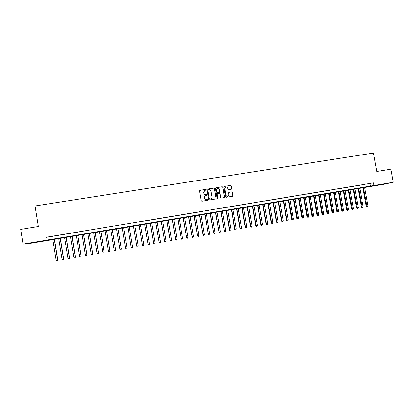 <?xml version="1.0" encoding="UTF-8"?>
<svg xmlns="http://www.w3.org/2000/svg" width="414" height="414" viewBox="0 0 414 414"><rect width="100%" height="100%" fill="white"/><g stroke="black" fill="none" stroke-linecap="round" stroke-linejoin="round"><path stroke-width="0.62" d="M206.146 189.705L205.701 189.379L199.941 190.3L199.491 190.932L201.168 200.785L201.804 201.245L207.564 200.309L207.875 199.864L206.689 199.662C205.618 199.729 204.946 199.237 204.656 198.197L204.516 197.374C204.433 196.407 204.837 195.744 205.732 195.398L206.746 195.211L207.01 194.782L205.82 194.58C204.754 194.642 204.076 194.156 203.791 193.11L203.652 192.287L204.837 190.326L205.887 190.135L206.146 189.705M205.918 190.119L206.058 189.752L205.618 189.431L199.698 190.404M207.616 200.293L207.792 199.905L207.347 199.584L206.689 199.662M206.767 195.206L206.928 194.828L206.482 194.508L205.82 194.58M380.916 184.634L385.807 183.697L380.916 184.634M33.337 242.739L29.068 243.385L33.337 242.739M231.162 189.245L231.602 188.618L231.131 185.881L230.505 185.425L224.134 186.445L223.767 187.056L225.449 196.831L226.075 197.292L232.425 196.252L232.808 195.636L232.238 192.329L231.617 191.873L228.864 192.319L228.481 192.934L228.766 194.575L227.736 196.231C226.789 196.371 226.184 195.977 225.909 195.041L224.802 188.608L225.79 186.973C226.753 186.802 227.379 187.195 227.664 188.147L227.845 189.219L228.471 189.674L231.162 189.245M23.055 244.136L20.7 229.366L38.352 226.494L35.055 205.97L373.459 153.061L376.781 171.468L390.925 169.171L393.3 182.279L384.28 184.209L26.703 243.996L23.055 244.136L393.3 182.279M46.637 237.181L373.485 182.869L46.637 237.181L47.113 240.115M373.485 182.869L373.961 185.508M214.488 188.541L213.857 188.08L207.497 189.094L207.052 189.726L208.728 199.558L209.36 200.014L215.725 198.979L216.165 198.342L214.488 188.541L213.769 188.132L207.264 189.193M224.409 197.028L222.732 187.257L222.106 186.802L215.875 187.759L222.204 186.75L222.835 187.206L224.512 196.986L224.124 197.602L224.512 196.986M217.428 193.535L217.086 194.14L217.624 193.462L219.425 193.172L220.051 193.628L220.734 197.602L221.361 198.058L224.124 197.602M217.179 194.094L217.888 198.234L217.619 198.668L217.888 198.234M215.875 187.759L215.43 188.391L217.138 198.353L217.619 198.668M53.525 236.156L49.908 236.756L53.525 236.156M59.528 235.157L55.926 235.752L59.528 235.157M65.51 234.164L61.924 234.759L65.51 234.164M71.472 233.17L67.901 233.765L71.472 233.17M77.413 232.182L73.852 232.777L77.413 232.182M83.333 231.198L79.783 231.788L83.333 231.198M89.233 230.22L85.698 230.805L89.233 230.22M95.111 229.242L91.587 229.827L95.111 229.242M100.969 228.269L97.456 228.854L100.969 228.269M106.807 227.296L103.303 227.881L106.807 227.296M112.624 226.334L109.136 226.913L112.624 226.334M118.414 225.366L114.942 225.946L118.414 225.366M124.19 224.409L120.733 225.025L124.19 224.409M129.944 223.451L126.482 224.067L129.944 223.451M135.683 222.499L132.216 223.115L135.683 222.499M141.397 221.547L137.929 222.163L141.397 221.547M147.089 220.6L143.622 221.216L147.089 220.6M152.766 219.658L149.294 220.274L152.766 219.658M158.422 218.721L154.95 219.337L158.422 218.721M164.058 217.785L160.58 218.401L164.058 217.785M169.673 216.848L166.195 217.464L169.673 216.848M175.272 215.917L171.789 216.538L175.272 215.917M180.846 214.99L177.368 215.611L180.846 214.99M186.409 214.069L182.921 214.685L186.409 214.069M191.946 213.148L188.458 213.764L191.946 213.148M197.468 212.232L193.98 212.848L197.468 212.232M202.969 211.316L199.476 211.932L202.969 211.316M208.449 210.405L204.956 211.021L208.449 210.405M213.914 209.494L210.421 210.115L213.914 209.494M219.358 208.589L215.865 209.21L219.358 208.589M224.786 207.688L221.288 208.309L224.786 207.688M230.194 206.793L226.696 207.409L230.194 206.793M235.582 205.893L232.083 206.514L235.582 205.893M240.953 205.002L237.45 205.623L240.953 205.002M246.309 204.112L242.806 204.733L246.309 204.112M251.645 203.227L248.136 203.843L251.645 203.227M256.959 202.342L253.456 202.963L256.959 202.342M262.259 201.463L258.75 202.079L262.259 201.463M267.542 200.583L264.034 201.204L267.542 200.583M272.805 199.708L269.297 200.329L272.805 199.708M278.053 198.834L274.539 199.455L278.053 198.834M283.279 197.964L279.766 198.585L283.279 197.964M288.491 197.1L284.977 197.721L288.491 197.1M293.686 196.236L290.167 196.857L293.686 196.236M298.861 195.377L295.342 195.998L298.861 195.377M304.021 194.518L300.502 195.139L304.021 194.518M309.165 193.664L305.646 194.285L309.165 193.664M314.288 192.815L310.769 193.436L314.288 192.815M319.396 191.961L315.877 192.588L319.396 191.961M324.488 191.118L320.964 191.739L324.488 191.118M329.565 190.274L326.041 190.895L329.565 190.274M334.621 189.436L331.096 190.057L334.621 189.436M339.666 188.598L336.137 189.219L339.666 188.598M344.691 187.759L341.162 188.38L344.691 187.759M349.701 186.926L346.171 187.552L349.701 186.926M354.689 186.098L351.16 186.719L354.689 186.098M359.668 185.27L356.138 185.896L359.668 185.27M364.625 184.447L361.096 185.068L364.625 184.447M366.038 184.246L369.573 183.625L366.038 184.246M47.781 237.232L48.241 240.12M370.002 183.666L370.473 186.269M204.428 190.512L203.652 192.287M205.737 194.627C204.671 194.689 203.998 194.197 203.709 193.157L203.569 192.339M205.37 195.548L204.516 197.374M206.607 199.703C205.535 199.771 204.863 199.279 204.578 198.239L204.438 197.416M215.803 198.958L216.077 198.384L214.4 188.587M208.221 189.762L207.911 190.207L209.38 198.834L209.826 199.155L210.798 198.984C211.709 198.642 212.123 197.98 212.035 196.997L211.031 191.108C210.742 190.067 210.069 189.576 209.003 189.638L208.221 189.762M208.051 189.84L207.911 190.207M211.011 198.906L209.738 199.191L209.293 198.875L207.823 190.254M217.086 194.14L217.795 198.275M219.348 189.508C219.063 188.551 218.432 188.158 217.464 188.329L216.475 189.969L216.864 192.241L217.495 192.701L219.358 192.396L219.736 191.78L219.348 189.508M217.159 188.463L216.475 189.969M219.394 192.381L217.402 192.748L216.77 192.287L216.382 190.016M225.511 187.092L224.802 188.608M227.85 196.195L227.633 196.272C226.691 196.417 226.08 196.019 225.806 195.087L224.704 188.655M232.425 196.252L232.699 195.677L232.135 192.375L231.509 191.92L228.74 192.37M231.245 189.224L231.493 188.665L231.028 185.933L230.401 185.477L224 186.512M52.826 239.442L56.19 260.292L57.82 259.987L54.462 239.168M57.82 259.987L57.391 260.836L57.665 260.033L54.301 239.199M57.391 260.836L56.801 260.939L56.19 260.292M58.716 238.459L62.079 259.267L63.694 258.967L60.335 238.19M63.694 258.967L63.275 259.816L63.549 259.014L60.185 238.216M63.275 259.816L62.685 259.92L62.079 259.267M64.589 237.476L67.953 258.248L69.547 257.948L66.188 237.212M69.547 257.948L69.138 258.797L69.417 257.994L66.054 237.232M69.138 258.797L68.553 258.9L67.953 258.248M70.437 236.497L73.806 257.234L75.379 256.939L72.015 236.234M75.379 256.939L74.981 257.782L75.265 256.98L71.896 236.254M74.981 257.782L74.396 257.881L73.806 257.234M76.269 235.525L79.633 256.219L81.191 255.93L77.827 235.266M81.191 255.93L80.802 256.768L81.087 255.966L77.723 235.281M80.802 256.768L80.223 256.871L79.633 256.219M82.075 234.552L85.444 255.21L86.981 254.926L83.618 234.298M86.981 254.926L86.604 255.759L86.893 254.962L83.525 234.314M86.604 255.759L86.024 255.862L85.444 255.21M87.866 233.584L91.235 254.206L92.752 253.922L89.388 233.33M92.752 253.922L92.389 254.755L92.679 253.958L89.31 233.346M92.389 254.755L91.81 254.858L91.235 254.206M93.636 232.621L97.005 253.208L98.501 252.923L95.137 232.373M98.501 252.923L98.149 253.756L98.444 252.954L95.075 232.383M98.149 253.756L97.575 253.854L97.005 253.208M99.386 231.659L102.755 252.209L104.23 251.929L100.866 231.416M104.23 251.929L103.893 252.757L104.188 251.96L100.819 231.421M103.893 252.757L103.319 252.856L102.755 252.209M105.115 230.701L108.484 251.215L109.943 250.941L106.574 230.458M109.943 250.941L109.612 251.764L109.912 250.967L106.543 230.463M109.612 251.764L109.042 251.862L108.484 251.215M110.823 229.749L114.197 250.222L115.635 249.952L112.266 229.506M115.635 249.952L115.315 250.77L115.62 249.978L112.246 229.511M115.315 250.77L114.745 250.868L114.197 250.222M121.307 248.969L117.933 228.559L121.307 248.969M116.515 228.797L119.884 249.233L121.307 248.99L121.002 249.787L120.433 249.885L119.884 249.233M126.969 248.007L126.663 248.798L126.099 248.897L125.556 248.25L122.182 227.85L125.545 248.234L126.969 248.007L123.6 227.612M132.615 247.029L132.304 247.82L131.745 247.919L131.207 247.272L127.833 226.908L131.181 247.256L132.615 247.029L129.24 226.67M131.745 247.919L131.181 247.256M133.432 225.972L136.837 246.294L138.245 246.051L134.871 225.728M133.463 225.966L136.837 246.294L137.37 246.941L136.801 246.278M138.245 246.051L137.929 246.842L137.37 246.941M139.026 225.035L142.452 245.321L143.849 245.078L140.475 224.792M139.078 225.025L142.452 245.321L142.975 245.968L142.4 245.305M143.849 245.078L143.534 245.869L142.975 245.968M144.605 224.103L148.046 244.348L149.438 244.105L146.064 223.86M144.667 224.093L148.046 244.348L148.564 244.995L147.979 244.338M149.438 244.105L149.123 244.897L148.564 244.995M150.168 223.172L153.62 243.38L155.012 243.142L151.633 222.929M150.241 223.162L153.62 243.38L154.132 244.027L153.542 243.375M155.012 243.142L154.691 243.929L154.132 244.027M155.711 222.246L159.173 242.418L160.56 242.174L157.18 222.002M155.799 222.23L159.173 242.418L159.685 243.065L159.085 242.413M160.56 242.174L160.239 242.966L159.685 243.065M161.232 221.324L164.71 241.455L166.092 241.217L162.712 221.076M161.331 221.309L164.71 241.455L165.212 242.102L164.606 241.455M166.092 241.217L165.766 242.004L165.212 242.102M166.733 220.403L170.226 240.498L171.603 240.26L168.224 220.155M166.847 220.383L170.226 240.498L170.723 241.145L170.107 240.498M171.603 240.26L171.277 241.046L170.723 241.145M172.219 219.487L175.727 239.546L177.099 239.308L173.72 219.234M172.348 219.467L175.727 239.546L176.219 240.187L175.593 239.546M177.099 239.308L176.768 240.094L176.219 240.187M177.684 218.571L181.208 238.593L182.574 238.355L179.195 218.323M177.829 218.551L181.208 238.593L181.694 239.24L181.063 238.599M182.574 238.355L182.238 239.142L181.694 239.24M183.133 217.66L186.667 237.646L188.028 237.408L184.649 217.407M183.288 217.635L186.667 237.646L187.149 238.288L186.512 237.652M188.028 237.408L187.692 238.195L187.149 238.288M188.561 216.755L192.112 236.699L193.467 236.466L190.088 216.501M188.732 216.729L192.112 236.699L192.588 237.346L191.941 236.71M193.467 236.466L193.131 237.253L192.588 237.346M193.975 215.849L197.535 235.763L198.891 235.525L195.506 215.596M194.156 215.818L197.535 235.763L198.006 236.404L197.354 235.773M198.891 235.525L198.549 236.311L198.006 236.404M199.367 214.949L202.943 234.821L204.293 234.588L200.909 214.69M199.558 214.918L202.943 234.821L203.409 235.462L202.746 234.836M204.293 234.588L203.947 235.369L203.409 235.462M204.744 214.048L208.33 233.889L209.675 233.651L206.291 213.79M204.946 214.017L208.33 233.889L208.791 234.531L208.123 233.905M209.675 233.651L209.329 234.438L208.791 234.531M210.1 213.153L213.702 232.953L215.042 232.725L211.657 212.894M210.317 213.117L213.702 232.953L214.157 233.599L213.479 232.973M215.042 232.725L214.69 233.506L214.157 233.599M215.44 212.263L219.053 232.026L220.388 231.793L217.003 211.999M215.668 212.222L219.053 232.026L219.503 232.668L218.82 232.047M220.388 231.793L220.036 232.575L219.503 232.668M220.76 211.373L224.388 231.1L225.718 230.867L222.334 211.109M221.004 211.331L224.388 231.1L224.833 231.742L224.14 231.121M225.718 230.867L225.366 231.649L224.833 231.742M226.065 210.488L229.444 230.205L229.703 230.179L231.028 229.946L227.648 210.224M226.318 210.441L229.703 230.179L230.143 230.821L229.444 230.205M231.028 229.946L230.676 230.727L230.143 230.821M231.354 209.603L234.733 229.284L235.002 229.258L236.322 229.03L232.937 209.339M231.617 209.556L235.002 229.258L235.437 229.899L234.733 229.284M236.322 229.03L235.964 229.806L235.437 229.899M236.622 208.723L240.001 228.373L240.286 228.342L241.6 228.114L238.216 208.454M236.896 208.677L240.286 228.342L240.715 228.983L240.001 228.373M241.6 228.114L241.243 228.89L240.715 228.983M241.869 207.844L245.254 227.457L245.549 227.431L246.858 227.203L243.473 207.574M242.164 207.797L245.549 227.431L245.973 228.067L245.254 227.457M246.858 227.203L246.496 227.979L245.973 228.067M247.106 206.969L250.486 226.551L250.791 226.52L252.1 226.292L248.716 206.7M247.406 206.917L250.791 226.52L251.215 227.157L250.486 226.551M252.1 226.292L251.738 227.069L251.215 227.157M252.323 206.1L255.702 225.646L256.023 225.609L257.327 225.387L253.942 205.825M252.638 206.043L256.023 225.609L256.437 226.251L255.702 225.646M257.327 225.387L256.959 226.158L256.437 226.251M257.524 205.23L260.903 224.745L261.234 224.709L262.533 224.481L259.148 204.956M257.85 205.173L261.234 224.709L261.643 225.345L260.903 224.745M262.533 224.481L262.166 225.257L261.643 225.345M262.704 204.361L266.088 223.845L266.425 223.803L267.723 223.581L264.339 204.092M263.04 204.304L266.425 223.803L266.833 224.445L266.088 223.845M267.723 223.581L267.351 224.352L266.833 224.445M267.868 203.497L271.253 222.949L271.605 222.908L272.893 222.68L269.509 203.222M268.22 203.44L271.605 222.908L272.008 223.544L271.253 222.949M272.893 222.68L272.521 223.456L272.008 223.544M273.017 202.637L276.402 222.054L276.764 222.013L278.053 221.79L274.663 202.363M273.38 202.575L276.764 222.013L277.163 222.649L276.402 222.054M278.053 221.79L277.675 222.561L277.163 222.649M278.146 201.778L281.53 221.164L281.908 221.117L283.192 220.895L279.802 201.504M278.519 201.716L281.908 221.117L282.301 221.754L281.53 221.164M283.192 220.895L282.814 221.666L282.301 221.754M283.264 200.925L286.648 220.274L287.031 220.227L288.31 220.005L284.925 200.645M283.647 200.862L287.031 220.227L287.419 220.864L286.648 220.274M288.31 220.005L287.932 220.776L287.419 220.864M288.361 200.076L291.746 219.389L292.144 219.342L293.417 219.12L290.033 199.796M288.755 200.009L292.527 219.979L291.746 219.389M293.417 219.12L293.034 219.891L292.527 219.979M293.443 199.222L296.828 218.509L297.236 218.457L298.504 218.24L295.12 198.943M293.847 199.155L297.614 219.094L296.828 218.509M298.504 218.24L298.121 219.006L297.614 219.094M298.51 198.378L301.889 217.629L302.313 217.578L303.576 217.36L300.191 198.094M298.924 198.306L302.686 218.214L301.889 217.629M303.576 217.36L303.193 218.126L302.686 218.214M303.555 197.535L306.94 216.755L307.369 216.698L308.632 216.481L305.247 197.25M303.985 197.462L307.742 217.334L306.94 216.755M308.632 216.481L308.244 217.246L307.742 217.334M308.59 196.691L311.97 215.88L312.415 215.823L313.672 215.606L310.288 196.407M309.025 196.619L312.777 216.46L311.97 215.88M313.672 215.606L313.284 216.372L312.777 216.46M313.605 195.853L316.989 215.011L317.44 214.954L318.697 214.737L315.308 195.568M314.055 195.781L317.802 215.585L316.989 215.011M318.697 214.737L318.304 215.503L317.802 215.585M318.604 195.02L321.988 214.141L322.449 214.085L323.701 213.867L320.317 194.73M319.065 194.942L322.806 214.716L321.988 214.141M323.701 213.867L323.308 214.633L322.806 214.716M323.588 194.187L326.972 213.277L327.443 213.215L328.69 212.998L325.306 193.897M324.058 194.104L327.795 213.852L326.972 213.277M328.69 212.998L328.297 213.764L327.795 213.852M328.556 193.354L331.94 212.418L332.421 212.351L333.663 212.139L330.279 193.069M329.037 193.276L332.773 212.987L331.94 212.418M333.663 212.139L333.265 212.899L332.773 212.987M333.508 192.526L336.887 211.559L337.384 211.492L338.626 211.275L335.236 192.236M334 192.443L337.731 212.123L336.887 211.559M338.626 211.275L338.222 212.04L337.731 212.123M338.44 191.703L341.824 210.7L342.331 210.633L343.563 210.421L340.179 191.413M338.947 191.62L342.668 211.264L341.824 210.7M343.563 210.421L343.165 211.181L342.668 211.264M343.361 190.88L346.746 209.846L347.263 209.779L348.49 209.562L345.105 190.59M343.874 190.792L347.594 210.41L346.746 209.846M348.49 209.562L348.086 210.322L347.594 210.41M348.267 190.062L351.646 208.998L352.174 208.925L353.401 208.713L350.016 189.767M348.79 189.974L352.505 209.556L351.646 208.998M353.401 208.713L352.997 209.474L352.505 209.556M353.152 189.245L356.537 208.149L357.075 208.076L358.296 207.864L354.912 188.95M353.691 189.151L357.401 208.708L356.537 208.149M358.296 207.864L357.887 208.62L357.401 208.708M358.027 188.427L361.406 207.3L361.955 207.228L363.176 207.016L359.792 188.132M358.571 188.339L362.281 207.859L361.406 207.3M363.176 207.016L362.767 207.776L362.281 207.859M362.881 187.614L366.266 206.462L366.825 206.384L368.041 206.172L364.651 187.319M363.44 187.526L367.14 207.016L366.266 206.462M368.041 206.172L367.627 206.928L367.14 207.016"/></g></svg>
